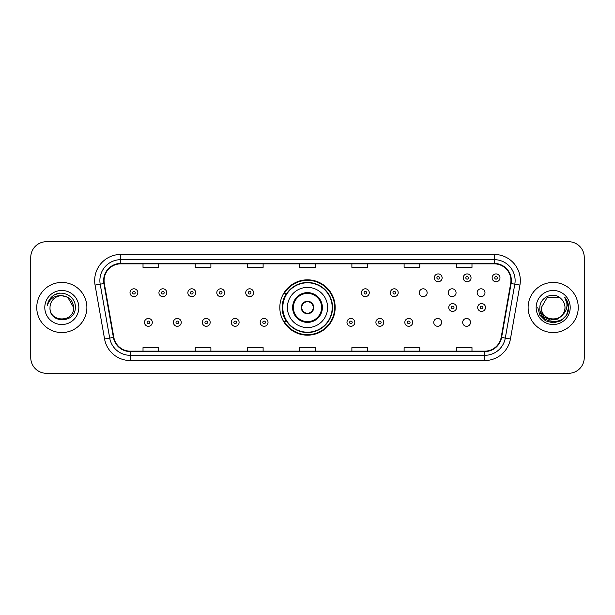 <?xml version="1.0" encoding="UTF-8"?>
<svg xmlns="http://www.w3.org/2000/svg" width="615" height="615" viewBox="0 0 615 615"><rect width="100%" height="100%" fill="white"/><g stroke="black" fill="none" stroke-linecap="round" stroke-linejoin="round"><path stroke-width="0.92" d="M279.825 307.5A27.675 27.675 0 0 0 307.5 335.175A27.675 27.675 0 0 0 335.175 307.5A27.675 27.675 0 0 0 307.5 279.825A27.675 27.675 0 0 0 279.825 307.5M433.76 322.383A3.913 3.913 0 0 0 437.68 326.296A3.913 3.913 0 0 0 441.593 322.383A3.913 3.913 0 0 0 437.68 318.462A3.913 3.913 0 0 0 433.76 322.383M462.688 322.383A3.913 3.913 0 0 0 466.608 326.296A3.913 3.913 0 0 0 470.521 322.383A3.913 3.913 0 0 0 466.608 318.462A3.913 3.913 0 0 0 462.688 322.383M477.155 292.725A3.913 3.913 0 0 0 481.068 296.638A3.913 3.913 0 0 0 484.989 292.725A3.913 3.913 0 0 0 481.068 288.804A3.913 3.913 0 0 0 477.155 292.725M448.227 292.725A3.913 3.913 0 0 0 452.14 296.638A3.913 3.913 0 0 0 456.061 292.725A3.913 3.913 0 0 0 452.14 288.804A3.913 3.913 0 0 0 448.227 292.725M419.299 292.725A3.913 3.913 0 0 0 423.212 296.638A3.913 3.913 0 0 0 427.133 292.725A3.913 3.913 0 0 0 423.212 288.804A3.913 3.913 0 0 0 419.299 292.725M286.459 321.599A25.323 25.323 0 0 1 286.459 293.401M30.75 257.37L30.75 357.63A15.667 15.667 0 0 0 46.417 373.29L568.583 373.29A15.667 15.667 0 0 0 584.25 357.63L584.25 257.37A15.667 15.667 0 0 0 568.583 241.71L46.417 241.71A15.667 15.667 0 0 0 30.75 257.37L30.75 357.63M36.754 307.5A25.061 25.061 0 0 0 61.823 332.561A25.061 25.061 0 0 0 86.884 307.5A25.061 25.061 0 0 0 61.823 282.439A25.061 25.061 0 0 0 36.754 307.5A25.061 25.061 0 0 0 61.823 332.561A25.061 25.061 0 0 0 86.884 307.5A25.061 25.061 0 0 0 61.823 282.439A25.061 25.061 0 0 0 36.754 307.5M528.116 307.5A25.061 25.061 0 0 0 553.177 332.561A25.061 25.061 0 0 0 578.246 307.5A25.061 25.061 0 0 0 553.177 282.439A25.061 25.061 0 0 0 528.116 307.5A25.061 25.061 0 0 0 553.177 332.561A25.061 25.061 0 0 0 578.246 307.5A25.061 25.061 0 0 0 553.177 282.439A25.061 25.061 0 0 0 528.116 307.5M104.066 280.555A16.713 16.713 0 0 1 120.771 263.85L494.229 263.85A16.713 16.713 0 0 1 510.681 283.461L501.179 337.343A16.713 16.713 0 0 1 484.728 351.15L130.272 351.15A16.713 16.713 0 0 1 113.821 337.343L104.319 283.461A16.713 16.713 0 0 1 104.066 280.555M103.643 280.555A17.128 17.128 0 0 0 103.904 283.53L113.406 337.42A17.128 17.128 0 0 0 130.272 351.572L484.728 351.572A17.128 17.128 0 0 0 501.594 337.42L511.096 283.53A17.128 17.128 0 0 0 494.229 263.428L120.771 263.428A17.128 17.128 0 0 0 103.643 280.555M95.064 285.091A26.107 26.107 0 0 1 120.771 254.449L494.229 254.449A26.107 26.107 0 0 1 519.936 285.091L510.435 338.98A26.107 26.107 0 0 1 484.728 360.551L130.272 360.551A26.107 26.107 0 0 1 104.565 338.98L95.064 285.091L100.199 284.184A20.887 20.887 0 0 1 120.771 259.668L494.229 259.668A20.887 20.887 0 0 1 514.801 284.184L505.292 338.073A20.887 20.887 0 0 1 484.728 355.332L130.272 355.332A20.887 20.887 0 0 1 109.708 338.073L100.199 284.184A20.887 20.887 0 0 1 99.884 280.555M568.583 241.71L46.417 241.71M46.417 373.29L568.583 373.29M584.25 357.63L584.25 257.37M501.594 337.42L505.292 338.073L514.801 284.184L519.936 285.091M299.666 263.85L299.666 267.387L315.334 267.387L315.334 263.85M247.453 263.85L247.453 267.387L263.112 267.387L263.112 263.85M195.232 263.85L195.232 267.387L210.899 267.387L210.899 263.85M143.018 263.85L143.018 267.387L158.685 267.387L158.685 263.85M351.888 263.85L351.888 267.387L367.547 267.387L367.547 263.85M404.101 263.85L404.101 267.387L419.768 267.387L419.768 263.85M456.315 263.85L456.315 267.387L471.982 267.387L471.982 263.85M315.334 351.15L315.334 347.613L299.666 347.613L299.666 351.15M263.112 351.15L263.112 347.613L247.453 347.613L247.453 351.15M210.899 351.15L210.899 347.613L195.232 347.613L195.232 351.15M158.685 351.15L158.685 347.613L143.018 347.613L143.018 351.15M367.547 351.15L367.547 347.613L351.888 347.613L351.888 351.15M419.768 351.15L419.768 347.613L404.101 347.613L404.101 351.15M471.982 351.15L471.982 347.613L456.315 347.613L456.315 351.15M73.623 307.5C74.346 322.729 49.292 322.729 50.015 307.5C48.916 323.997 75.806 323.621 75.276 307.5C76.191 296.215 61.531 288.896 52.844 295.946C49.777 298.398 47.939 301.565 47.332 305.432C49.769 298.506 54.597 295.262 61.823 295.692L67.719 297.276L73.623 307.5C74.346 322.729 49.292 322.729 50.015 307.5C49.292 322.729 74.346 322.729 73.623 307.5C74.346 322.729 49.292 322.729 50.015 307.5C49.292 322.729 74.346 322.729 73.623 307.5L67.719 297.276L61.823 295.692L67.719 297.276L73.623 307.5C72.924 300.328 68.988 296.392 61.823 295.692A11.808 11.808 0 0 0 50.015 307.5M44.795 307.5A17.028 17.028 0 0 0 61.823 324.528A17.028 17.028 0 0 0 78.843 307.5A17.028 17.028 0 0 0 61.823 290.472A17.028 17.028 0 0 0 44.795 307.5M52.844 295.946L54.504 294.831L59.955 292.986M287.397 307.5A20.103 20.103 0 0 1 307.5 287.397A20.103 20.103 0 0 1 327.603 307.5A20.103 20.103 0 0 1 307.5 327.603A20.103 20.103 0 0 1 287.397 307.5A20.103 20.103 0 0 0 307.5 327.603A20.103 20.103 0 0 0 327.603 307.5M293.401 307.5A14.099 14.099 0 0 0 307.5 321.599A14.099 14.099 0 0 0 321.599 307.5A14.099 14.099 0 0 0 307.5 293.401A14.099 14.099 0 0 0 293.401 307.5M286.775 293.401A25.061 25.061 0 0 0 286.775 321.599M332.2 307.5A24.7 24.7 0 0 0 307.5 282.8A24.7 24.7 0 0 0 282.8 307.5A24.7 24.7 0 0 0 307.5 332.2A24.7 24.7 0 0 0 332.2 307.5M301.235 307.5A6.265 6.265 0 0 0 307.5 313.765A6.265 6.265 0 0 0 313.765 307.5A6.265 6.265 0 0 0 307.5 301.235A6.265 6.265 0 0 0 301.235 307.5M334.652 307.5A27.152 27.152 0 0 1 284.291 321.599L286.813 321.599A25.038 25.038 0 0 0 332.538 307.562A25.038 25.038 0 0 0 286.813 293.401L284.291 293.401A27.152 27.152 0 0 1 334.652 307.5M301.435 305.932L301.65 305.932A6.058 6.058 0 0 1 313.35 305.932L313.027 305.932A5.743 5.743 0 0 1 307.5 313.243A5.743 5.743 0 0 1 301.973 305.932A5.743 5.743 0 0 1 313.027 305.932L313.565 305.932M313.565 309.068L313.027 309.068A5.743 5.743 0 0 1 301.973 309.068L301.435 309.068M313.027 309.068L313.35 309.068A6.058 6.058 0 0 1 301.65 309.068L301.973 309.068M564.985 307.5C565.708 322.729 540.654 322.729 541.377 307.5L547.281 297.276L559.081 297.276L560.911 298.582C553.669 290.987 539.724 297.245 539.855 307.5C538.525 325.719 568.068 326.196 568.552 308.384L568.575 307.5C568.529 303.625 567.245 300.228 564.708 297.299C566.638 300.458 567.314 303.864 566.746 307.5C566.192 310.598 564.685 313.127 562.225 315.088A11.808 11.808 0 0 0 564.985 307.5C565.708 322.729 540.654 322.729 541.377 307.5L547.281 297.276L559.081 297.276L560.911 298.582A11.808 11.808 0 0 1 564.985 307.5C565.708 322.729 540.654 322.729 541.377 307.5C540.762 318.132 555.96 323.552 562.225 315.088M562.979 314.45L557.651 319.062L550.663 320.038L544.237 317.132L540.224 311.328M536.157 307.5A17.028 17.028 0 0 0 553.177 324.528A17.028 17.028 0 0 0 570.205 307.5A17.028 17.028 0 0 0 553.177 290.472A17.028 17.028 0 0 0 536.157 307.5M564.708 297.299L568.567 307.946L567.853 302.834L568.575 307.5M537.787 307.5L539.847 315.195L545.482 320.83L553.177 322.89L560.88 320.83L566.515 315.195L568.575 307.5L564.824 297.429L568.567 307.946L564.939 297.56M564.824 297.429L568.567 307.954M137.845 292.725A3.913 3.913 0 0 1 133.932 296.638A3.913 3.913 0 0 1 130.011 292.725A3.913 3.913 0 0 1 133.932 288.804A3.913 3.913 0 0 1 137.845 292.725A3.913 3.913 0 0 0 133.932 288.804A3.913 3.913 0 0 0 130.011 292.725M166.773 292.725A3.913 3.913 0 0 1 162.86 296.638A3.913 3.913 0 0 1 158.939 292.725A3.913 3.913 0 0 1 162.86 288.804A3.913 3.913 0 0 1 166.773 292.725A3.913 3.913 0 0 0 162.86 288.804A3.913 3.913 0 0 0 158.939 292.725M195.701 292.725A3.913 3.913 0 0 1 191.788 296.638A3.913 3.913 0 0 1 187.867 292.725A3.913 3.913 0 0 1 191.788 288.804A3.913 3.913 0 0 1 195.701 292.725A3.913 3.913 0 0 0 191.788 288.804A3.913 3.913 0 0 0 187.867 292.725M224.629 292.725A3.913 3.913 0 0 1 220.716 296.638A3.913 3.913 0 0 1 216.803 292.725A3.913 3.913 0 0 1 220.716 288.804A3.913 3.913 0 0 1 224.629 292.725A3.913 3.913 0 0 0 220.716 288.804A3.913 3.913 0 0 0 216.803 292.725M253.557 292.725A3.913 3.913 0 0 1 249.644 296.638A3.913 3.913 0 0 1 245.731 292.725A3.913 3.913 0 0 1 249.644 288.804A3.913 3.913 0 0 1 253.557 292.725A3.913 3.913 0 0 0 249.644 288.804A3.913 3.913 0 0 0 245.731 292.725M369.269 292.725A3.913 3.913 0 0 1 365.356 296.638A3.913 3.913 0 0 1 361.443 292.725A3.913 3.913 0 0 1 365.356 288.804A3.913 3.913 0 0 1 369.269 292.725A3.913 3.913 0 0 0 365.356 288.804A3.913 3.913 0 0 0 361.443 292.725M398.197 292.725A3.913 3.913 0 0 1 394.284 296.638A3.913 3.913 0 0 1 390.371 292.725A3.913 3.913 0 0 1 394.284 288.804A3.913 3.913 0 0 1 398.197 292.725A3.913 3.913 0 0 0 394.284 288.804A3.913 3.913 0 0 0 390.371 292.725M442.116 277.842A3.913 3.913 0 0 1 438.203 281.755A3.913 3.913 0 0 1 434.282 277.842A3.913 3.913 0 0 1 438.203 273.921A3.913 3.913 0 0 1 442.116 277.842A3.913 3.913 0 0 0 438.203 273.921A3.913 3.913 0 0 0 434.282 277.842M471.044 277.842A3.913 3.913 0 0 1 467.131 281.755A3.913 3.913 0 0 1 463.21 277.842A3.913 3.913 0 0 1 467.131 273.921A3.913 3.913 0 0 1 471.044 277.842A3.913 3.913 0 0 0 467.131 273.921A3.913 3.913 0 0 0 463.21 277.842M499.972 277.842A3.913 3.913 0 0 1 496.059 281.755A3.913 3.913 0 0 1 492.138 277.842A3.913 3.913 0 0 1 496.059 273.921A3.913 3.913 0 0 1 499.972 277.842A3.913 3.913 0 0 0 496.059 273.921A3.913 3.913 0 0 0 492.138 277.842M144.479 322.383A3.913 3.913 0 0 1 148.392 318.462A3.913 3.913 0 0 1 152.312 322.383A3.913 3.913 0 0 1 148.392 326.296A3.913 3.913 0 0 1 144.479 322.383A3.913 3.913 0 0 0 148.392 326.296A3.913 3.913 0 0 0 152.312 322.383M173.407 322.383A3.913 3.913 0 0 1 177.32 318.462A3.913 3.913 0 0 1 181.24 322.383A3.913 3.913 0 0 1 177.32 326.296A3.913 3.913 0 0 1 173.407 322.383A3.913 3.913 0 0 0 177.32 326.296A3.913 3.913 0 0 0 181.24 322.383M202.335 322.383A3.913 3.913 0 0 1 206.248 318.462A3.913 3.913 0 0 1 210.169 322.383A3.913 3.913 0 0 1 206.248 326.296A3.913 3.913 0 0 1 202.335 322.383A3.913 3.913 0 0 0 206.248 326.296A3.913 3.913 0 0 0 210.169 322.383M231.263 322.383A3.913 3.913 0 0 1 235.176 318.462A3.913 3.913 0 0 1 239.097 322.383A3.913 3.913 0 0 1 235.176 326.296A3.913 3.913 0 0 1 231.263 322.383A3.913 3.913 0 0 0 235.176 326.296A3.913 3.913 0 0 0 239.097 322.383M260.191 322.383A3.913 3.913 0 0 1 264.104 318.462A3.913 3.913 0 0 1 268.025 322.383A3.913 3.913 0 0 1 264.104 326.296A3.913 3.913 0 0 1 260.191 322.383A3.913 3.913 0 0 0 264.104 326.296A3.913 3.913 0 0 0 268.025 322.383M346.975 322.383A3.913 3.913 0 0 1 350.896 318.462A3.913 3.913 0 0 1 354.809 322.383A3.913 3.913 0 0 1 350.896 326.296A3.913 3.913 0 0 1 346.975 322.383A3.913 3.913 0 0 0 350.896 326.296A3.913 3.913 0 0 0 354.809 322.383M375.903 322.383A3.913 3.913 0 0 1 379.824 318.462A3.913 3.913 0 0 1 383.737 322.383A3.913 3.913 0 0 1 379.824 326.296A3.913 3.913 0 0 1 375.903 322.383A3.913 3.913 0 0 0 379.824 326.296A3.913 3.913 0 0 0 383.737 322.383M404.831 322.383A3.913 3.913 0 0 1 408.752 318.462A3.913 3.913 0 0 1 412.665 322.383A3.913 3.913 0 0 1 408.752 326.296A3.913 3.913 0 0 1 404.831 322.383A3.913 3.913 0 0 0 408.752 326.296A3.913 3.913 0 0 0 412.665 322.383M448.75 307.5A3.913 3.913 0 0 1 452.663 303.587A3.913 3.913 0 0 1 456.576 307.5A3.913 3.913 0 0 1 452.663 311.413A3.913 3.913 0 0 1 448.75 307.5A3.913 3.913 0 0 0 452.663 311.413A3.913 3.913 0 0 0 456.576 307.5M477.678 307.5A3.913 3.913 0 0 1 481.591 303.587A3.913 3.913 0 0 1 485.504 307.5A3.913 3.913 0 0 1 481.591 311.413A3.913 3.913 0 0 1 477.678 307.5A3.913 3.913 0 0 0 481.591 311.413A3.913 3.913 0 0 0 485.504 307.5M494.229 254.449L494.229 263.428M100.199 284.184L103.904 283.53M130.272 360.551L130.272 351.572M484.728 351.572L484.728 360.551M104.565 338.98L113.406 337.42M511.096 283.53L514.801 284.184M120.771 254.449L120.771 263.428M505.292 338.073L510.435 338.98M322.383 307.5A14.883 14.883 0 0 0 307.5 292.617A14.883 14.883 0 0 0 292.617 307.5A14.883 14.883 0 0 0 307.5 322.383A14.883 14.883 0 0 0 322.383 307.5M132.625 292.725A1.307 1.307 0 0 0 133.932 294.032A1.307 1.307 0 0 0 135.238 292.725A1.307 1.307 0 0 0 133.932 291.418A1.307 1.307 0 0 0 132.625 292.725M161.553 292.725A1.307 1.307 0 0 0 162.86 294.032A1.307 1.307 0 0 0 164.167 292.725A1.307 1.307 0 0 0 162.86 291.418A1.307 1.307 0 0 0 161.553 292.725M190.481 292.725A1.307 1.307 0 0 0 191.788 294.032A1.307 1.307 0 0 0 193.095 292.725A1.307 1.307 0 0 0 191.788 291.418A1.307 1.307 0 0 0 190.481 292.725M219.409 292.725A1.307 1.307 0 0 0 220.716 294.032A1.307 1.307 0 0 0 222.023 292.725A1.307 1.307 0 0 0 220.716 291.418A1.307 1.307 0 0 0 219.409 292.725M248.337 292.725A1.307 1.307 0 0 0 249.644 294.032A1.307 1.307 0 0 0 250.951 292.725A1.307 1.307 0 0 0 249.644 291.418A1.307 1.307 0 0 0 248.337 292.725M364.049 292.725A1.307 1.307 0 0 0 365.356 294.032A1.307 1.307 0 0 0 366.663 292.725A1.307 1.307 0 0 0 365.356 291.418A1.307 1.307 0 0 0 364.049 292.725M392.977 292.725A1.307 1.307 0 0 0 394.284 294.032A1.307 1.307 0 0 0 395.591 292.725A1.307 1.307 0 0 0 394.284 291.418A1.307 1.307 0 0 0 392.977 292.725M436.896 277.842A1.307 1.307 0 0 0 438.203 279.149A1.307 1.307 0 0 0 439.502 277.842A1.307 1.307 0 0 0 438.203 276.535A1.307 1.307 0 0 0 436.896 277.842M465.824 277.842A1.307 1.307 0 0 0 467.131 279.149A1.307 1.307 0 0 0 468.43 277.842A1.307 1.307 0 0 0 467.131 276.535A1.307 1.307 0 0 0 465.824 277.842M494.752 277.842A1.307 1.307 0 0 0 496.059 279.149A1.307 1.307 0 0 0 497.358 277.842A1.307 1.307 0 0 0 496.059 276.535A1.307 1.307 0 0 0 494.752 277.842M149.699 322.383A1.307 1.307 0 0 0 148.392 321.076A1.307 1.307 0 0 0 147.093 322.383A1.307 1.307 0 0 0 148.392 323.69A1.307 1.307 0 0 0 149.699 322.383M178.627 322.383A1.307 1.307 0 0 0 177.32 321.076A1.307 1.307 0 0 0 176.021 322.383A1.307 1.307 0 0 0 177.32 323.69A1.307 1.307 0 0 0 178.627 322.383M207.555 322.383A1.307 1.307 0 0 0 206.248 321.076A1.307 1.307 0 0 0 204.949 322.383A1.307 1.307 0 0 0 206.248 323.69A1.307 1.307 0 0 0 207.555 322.383M236.483 322.383A1.307 1.307 0 0 0 235.176 321.076A1.307 1.307 0 0 0 233.877 322.383A1.307 1.307 0 0 0 235.176 323.69A1.307 1.307 0 0 0 236.483 322.383M265.411 322.383A1.307 1.307 0 0 0 264.104 321.076A1.307 1.307 0 0 0 262.805 322.383A1.307 1.307 0 0 0 264.104 323.69A1.307 1.307 0 0 0 265.411 322.383M352.195 322.383A1.307 1.307 0 0 0 350.896 321.076A1.307 1.307 0 0 0 349.589 322.383A1.307 1.307 0 0 0 350.896 323.69A1.307 1.307 0 0 0 352.195 322.383M381.123 322.383A1.307 1.307 0 0 0 379.824 321.076A1.307 1.307 0 0 0 378.517 322.383A1.307 1.307 0 0 0 379.824 323.69A1.307 1.307 0 0 0 381.123 322.383M410.051 322.383A1.307 1.307 0 0 0 408.752 321.076A1.307 1.307 0 0 0 407.445 322.383A1.307 1.307 0 0 0 408.752 323.69A1.307 1.307 0 0 0 410.051 322.383M453.97 307.5A1.307 1.307 0 0 0 452.663 306.193A1.307 1.307 0 0 0 451.356 307.5A1.307 1.307 0 0 0 452.663 308.807A1.307 1.307 0 0 0 453.97 307.5M482.898 307.5A1.307 1.307 0 0 0 481.591 306.193A1.307 1.307 0 0 0 480.284 307.5A1.307 1.307 0 0 0 481.591 308.807A1.307 1.307 0 0 0 482.898 307.5"/></g></svg>

